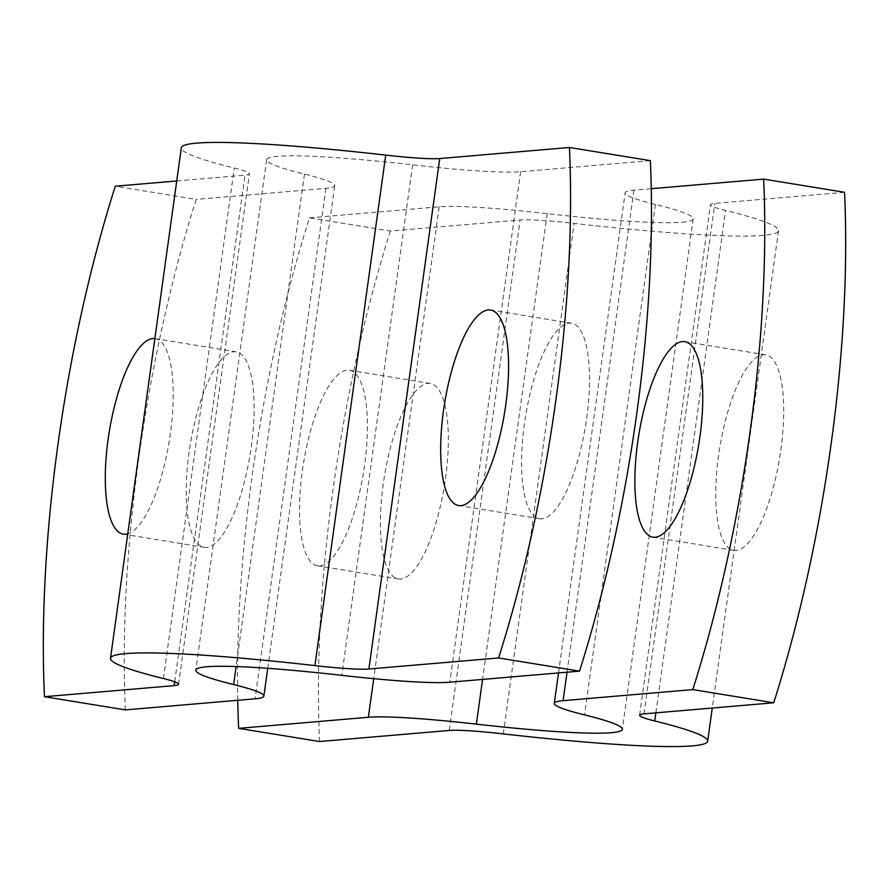 <?xml version="1.0" encoding="UTF-8"?>
<svg xmlns="http://www.w3.org/2000/svg" width="889" height="889" viewBox="0 0 889 889"><rect width="100%" height="100%" fill="white"/><g stroke="black" fill="none" stroke-linecap="round" stroke-linejoin="round"><path stroke-width="0.67" stroke-dasharray="4.45 3.33" d="M125.36 709.889A516.765 158.409 99.3 0 1 196.202 199.403L115.281 186.212M176.733 180.967L244.997 175.144A86.122 6.312 -172.1 0 0 249.398 173.8A86.122 6.312 -172.1 0 0 234.274 168.032A301.449 22.081 7.9 0 1 181.334 147.83M154.864 338.587A99.046 30.359 99.3 0 1 155.197 338.631A99.046 30.359 99.3 0 1 170.288 434.277A99.046 30.359 99.3 0 1 127.772 533.845M251.276 446.923A99.046 30.359 -80.7 0 0 236.107 351.822A99.046 30.359 -80.7 0 0 189.079 452.223A99.046 30.359 -80.7 0 0 204.248 547.335A99.046 30.359 -80.7 0 0 251.276 446.923M524.443 423.62A99.046 30.359 -80.7 0 0 539.612 518.72A99.046 30.359 -80.7 0 0 586.64 418.308A99.046 30.359 -80.7 0 0 571.471 323.207A99.046 30.359 -80.7 0 0 524.443 423.62M650.359 160.653L520.643 171.721A172.255 12.613 7.9 0 1 412.64 164.865A215.316 15.769 -172.1 0 0 266.644 159.664A215.316 15.769 -172.1 0 0 304.46 174.1A172.255 12.613 7.9 0 1 334.709 185.634A172.255 12.613 7.9 0 1 325.919 188.335L196.202 199.403M844.55 192.302L714.834 203.37A86.122 6.312 -172.1 0 0 710.444 204.714A86.122 6.312 -172.1 0 0 725.568 210.482A301.449 22.081 7.9 0 1 778.497 230.684A301.449 22.081 7.9 0 1 574.105 223.406A86.122 6.312 -172.1 0 0 520.109 219.983L390.393 231.04L309.483 217.861A516.765 158.409 -80.7 0 0 237.741 700.299M780.842 449.956A99.046 30.359 -80.7 0 0 765.662 354.855A99.046 30.359 -80.7 0 0 719.768 447.723A99.046 30.359 -80.7 0 0 733.803 550.369A99.046 30.359 -80.7 0 0 780.842 449.956M319.562 741.526A516.765 158.409 99.3 0 1 390.393 231.04M383.27 483.872A99.046 30.359 -80.7 0 0 398.439 578.972A99.046 30.359 -80.7 0 0 444.333 486.105A99.046 30.359 -80.7 0 0 430.298 383.459A99.046 30.359 -80.7 0 0 383.27 483.872M364.557 465.38A99.046 30.359 99.3 0 1 317.529 565.793A99.046 30.359 99.3 0 1 302.36 470.692A99.046 30.359 99.3 0 1 349.388 370.28A99.046 30.359 99.3 0 1 364.557 465.38M309.483 217.861L439.188 206.793A172.255 12.613 7.9 0 1 547.202 213.649A215.316 15.769 -172.1 0 0 693.198 218.85A215.316 15.769 -172.1 0 0 655.382 204.426A172.255 12.613 7.9 0 1 625.134 192.88A172.255 12.613 7.9 0 1 633.924 190.179L651.259 188.701M174.7 681.796L244.997 175.144M325.919 188.335L255.076 698.821M304.46 174.1L236.118 666.561M163.432 678.518L234.274 168.032M412.64 164.865L341.798 675.351M520.643 171.721L449.812 682.207M644.003 713.856L714.834 203.37M449.267 730.458L520.109 219.983M633.924 190.179L567.038 672.206M655.382 204.426L584.54 714.9M655.86 712.845L725.568 210.482M503.274 733.892L574.105 223.406M547.202 213.649L482.571 679.407M439.188 206.793L373.713 678.685M123.338 534.145L204.248 547.335M155.197 338.631L236.107 351.822M571.471 323.207L490.561 310.028M539.612 518.72L458.702 505.541M267.733 668.317L334.709 185.634M178.556 684.286L249.398 173.8M266.644 159.664L195.802 670.15M765.662 354.855L684.752 341.665M733.803 550.369L652.893 537.178M317.529 565.793L398.439 578.972M349.388 370.28L430.298 383.459M558.514 672.929L625.134 192.88M778.497 230.684L712.267 708.033M639.602 715.201L710.444 204.714M693.198 218.85L622.356 729.336"/><path stroke-width="1.33" d="M176.733 180.967L115.281 186.212A516.765 158.409 -80.7 0 0 44.45 696.698L125.36 709.889L255.076 698.821A172.255 12.613 7.9 0 0 263.866 696.12L267.733 668.317M498.607 657.96A516.765 158.409 -80.7 0 0 569.438 147.474L650.359 160.653A516.765 158.409 99.3 0 1 579.517 671.139L498.607 657.96L368.891 669.017A86.122 6.312 7.9 0 1 314.895 665.594A301.449 22.081 -172.1 0 0 110.503 658.316A301.449 22.081 -172.1 0 0 163.432 678.518A86.122 6.312 7.9 0 1 178.556 684.286A86.122 6.312 7.9 0 1 174.166 685.63L44.45 696.698M127.772 533.845A99.046 30.359 99.3 0 1 123.338 534.145A99.046 30.359 99.3 0 1 108.158 439.044A99.046 30.359 99.3 0 1 154.864 338.587M579.517 671.139L449.812 682.207A172.255 12.613 7.9 0 1 341.798 675.351A215.316 15.769 -172.1 0 0 195.802 670.15A215.316 15.769 -172.1 0 0 233.618 684.574A172.255 12.613 7.9 0 1 263.866 696.12M110.503 658.316L181.334 147.83A301.449 22.081 7.9 0 1 385.726 155.108A86.122 6.312 -172.1 0 0 439.733 158.542L569.438 147.474M505.73 405.128A99.046 30.359 99.3 0 1 458.702 505.541A99.046 30.359 99.3 0 1 444.667 402.895A99.046 30.359 99.3 0 1 490.561 310.028A99.046 30.359 99.3 0 1 505.73 405.128M692.798 689.597A516.765 158.409 -80.7 0 0 763.64 179.111L844.55 192.302A516.765 158.409 99.3 0 1 773.719 702.788L692.798 689.597L563.081 700.665A172.255 12.613 7.9 0 0 554.292 703.366L558.514 672.929M237.741 700.299A516.765 158.409 -80.7 0 0 238.641 728.347L319.562 741.526L449.267 730.458A86.122 6.312 7.9 0 1 503.274 733.892A301.449 22.081 -172.1 0 0 707.666 741.17A301.449 22.081 -172.1 0 0 654.726 720.968A86.122 6.312 7.9 0 1 639.602 715.201A86.122 6.312 7.9 0 1 644.003 713.856L773.719 702.788M238.641 728.347L368.357 717.279A172.255 12.613 7.9 0 1 476.36 724.135A215.316 15.769 -172.1 0 0 622.356 729.336A215.316 15.769 -172.1 0 0 584.54 714.9A172.255 12.613 7.9 0 1 554.292 703.366M637.724 442.077A99.046 30.359 99.3 0 1 684.752 341.665A99.046 30.359 99.3 0 1 699.921 436.777A99.046 30.359 99.3 0 1 652.893 537.178A99.046 30.359 99.3 0 1 637.724 442.077M651.259 188.701L763.64 179.111M174.166 685.63L174.7 681.796M368.891 669.017L439.733 158.542M236.118 666.561L233.618 684.574M314.895 665.594L385.726 155.108M567.038 672.206L563.081 700.665M654.726 720.968L655.86 712.845M482.571 679.407L476.36 724.135M373.713 678.685L368.357 717.279M712.267 708.033L707.666 741.17"/></g></svg>
